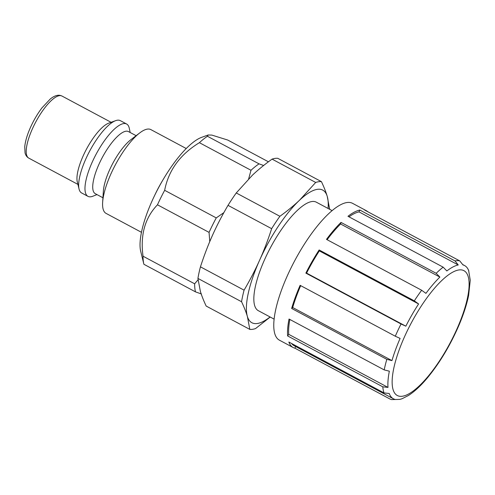 <?xml version="1.0" encoding="UTF-8"?>
<svg xmlns="http://www.w3.org/2000/svg" width="495" height="495" viewBox="0 0 495 495"><rect width="100%" height="100%" fill="white"/><g stroke="black" fill="none" stroke-linecap="round" stroke-linejoin="round"><path stroke-width="0.74" d="M467.837 268.81L468.784 270.845A75.525 23.314 118.1 0 0 464.613 265.567A75.525 23.314 118.1 0 0 462.98 264.936L459.75 260.902L364.58 210.022A77.579 23.946 -61.9 0 1 366.312 210.691L352.551 203.334A77.579 23.946 118.1 0 0 330.79 211.761A77.579 23.946 118.1 0 0 283.746 284.223A77.579 23.946 118.1 0 0 279.403 340.164L293.164 347.521A77.579 23.946 -61.9 0 1 288.851 342.026L384.027 392.906L389.225 393.5A75.525 23.314 118.1 0 0 393.395 398.778A75.525 23.314 118.1 0 0 395.029 399.416L391.471 399.601L390.066 399.063L294.896 348.183A77.579 23.946 -61.9 0 1 293.164 347.521M405.844 326.18L401.037 323.996L305.867 273.116A77.579 23.946 -61.9 0 1 319.145 249.969L414.315 300.849L418.597 303.955A75.525 23.314 118.1 0 0 405.844 326.18L306.578 273.11L305.867 273.116M418.597 303.955L319.331 250.885A75.525 23.314 118.1 0 0 306.578 273.11M319.145 249.969L319.331 250.885M425.935 293.362L421.66 290.256L326.483 239.376A77.579 23.946 -61.9 0 1 341.006 222.41L436.175 273.296L439.882 277.076A75.525 23.314 118.1 0 0 425.935 293.362M439.882 277.076L340.61 224.006A75.525 23.314 118.1 0 0 327.102 239.71M341.006 222.41L340.61 224.006M446.849 270.944L443.149 267.164L347.973 216.284A77.579 23.946 -61.9 0 1 359.846 210.047L455.023 260.927L458.246 264.955A75.525 23.314 118.1 0 0 446.849 270.944M458.246 264.955L358.98 211.885A75.525 23.314 118.1 0 0 348.994 216.829M359.846 210.047L358.98 211.885M366.312 210.691A77.579 23.946 -61.9 0 1 367.828 211.761M391.446 399.601L399.762 399.391A75.525 23.314 118.1 0 0 402.212 398.661L408.505 395.462C414.661 391.489 421.041 385.537 427.631 377.598C439.999 362.482 450.5 344.897 459.125 324.838C463.58 314.288 466.736 304.518 468.604 295.527L470.25 280.257L468.586 270.19M295.67 346.537L294.896 348.183M291.574 343.481A75.525 23.314 118.1 0 0 294.129 345.708L393.395 398.778M388 387.412L382.802 386.818L287.626 335.938A77.579 23.946 -61.9 0 1 289.037 319.028L384.207 369.907L389.348 371.176A75.525 23.314 118.1 0 0 388 387.412L288.733 334.342L287.626 335.938M289.829 319.454A75.525 23.314 118.1 0 0 288.733 334.342M386.818 359.339L291.642 308.459A77.579 23.946 -61.9 0 1 300.119 285.337L395.295 336.216L400.102 338.401A75.525 23.314 118.1 0 0 391.96 360.607L386.818 359.339A77.579 23.946 118.1 0 0 384.207 369.907M391.96 360.607L292.694 307.537L291.642 308.459M300.7 285.64A75.525 23.314 118.1 0 0 292.694 307.537M198.049 279.78L194.64 283.802L143.036 256.212A78.6 24.261 118.1 0 0 143.835 264.027A78.6 24.261 118.1 0 0 143.903 264.287L195.5 291.871L201.422 293.974M143.036 256.212C140.153 234.964 144.961 217.825 157.466 204.8L209.063 232.384L209.762 241.659M223.845 212.652L216.253 217.905L164.656 190.315A78.6 24.261 118.1 0 0 157.466 204.8M164.656 190.315C168.541 170.323 180.118 154.446 199.398 142.684L250.996 170.274L248.632 178.973M263.625 165.497L259.046 163.857L207.448 136.274A78.6 24.261 118.1 0 0 199.398 142.684M207.448 136.274L208.147 134.987L211.872 135.098L227.762 140.054L268.426 161.797M208.147 134.987L201.675 137.332A68.347 21.099 118.1 0 0 158.623 187.624A68.347 21.099 118.1 0 0 140.71 251.361L143.835 264.027M186.25 148.531L150.833 129.591A47.501 14.664 118.1 0 0 149.465 129.121A47.501 14.664 118.1 0 0 139.689 132.951A47.501 14.664 118.1 0 0 102.644 202.251A47.501 14.664 118.1 0 0 106.041 213.376L141.459 232.31M139.689 132.951L130.816 139.745A35.201 10.865 118.1 0 0 103.368 191.095L102.644 202.251M136.125 135.68L128.465 131.59A35.201 10.865 118.1 0 0 127.456 131.237A35.201 10.865 118.1 0 0 101.494 159.025A35.201 10.865 118.1 0 0 95.275 193.675L102.935 197.765M130.173 132.499L129.282 128.285A41.011 12.66 118.1 0 0 126.621 124.01A41.011 12.66 118.1 0 0 125.439 123.602A41.011 12.66 118.1 0 0 95.189 155.981A41.011 12.66 118.1 0 0 87.949 196.342A41.011 12.66 118.1 0 0 92.986 196.181L96.977 194.585M126.621 124.01L120.31 120.638A41.011 12.66 118.1 0 0 119.134 120.229A41.011 12.66 118.1 0 0 115.644 120.662A41.011 12.66 118.1 0 0 89.812 150.839A41.011 12.66 118.1 0 0 79.064 189.078A41.011 12.66 118.1 0 0 81.644 192.97L87.949 196.342M115.644 120.662L108.69 123.175A35.201 10.865 118.1 0 0 86.52 149.075A35.201 10.865 118.1 0 0 77.294 181.9L79.064 189.078M194.64 283.802A78.6 24.261 118.1 0 0 195.5 291.871M216.253 217.905A78.6 24.261 118.1 0 0 209.063 232.384M259.046 163.857A78.6 24.261 118.1 0 0 250.996 170.274M328.08 208.463A75.184 23.209 118.1 0 0 327.238 196.373A75.184 23.209 118.1 0 0 299.481 200.271A75.184 23.209 118.1 0 0 259.553 260.327A75.184 23.209 118.1 0 0 247.382 316.472A75.184 23.209 118.1 0 0 270.078 316.961M332.114 210.623L316.311 202.177A61.516 18.989 118.1 0 0 297.272 210.48A61.516 18.989 118.1 0 0 261.156 267.832A61.516 18.989 118.1 0 0 258.31 310.674L274.106 319.12M197.932 278.419L241.566 301.746C244.14 307.185 246.083 312.091 247.382 316.472L249.814 329.392L206.18 306.065C203.606 300.626 201.669 295.719 200.37 291.338L197.932 278.419A82.702 25.53 118.1 0 1 200.444 266.836C204.126 255.488 208.16 244.938 212.541 235.187C216.903 225.435 222.063 215.486 228.016 205.351L271.65 228.678C267.962 240.026 263.934 250.575 259.553 260.327C255.185 270.078 250.031 280.028 244.078 290.163A82.702 25.53 118.1 0 0 241.566 301.746M244.078 290.163L200.444 266.836M249.814 329.392A82.702 25.53 118.1 0 0 255.538 328.587L270.214 317.035M236.251 192.963L252.469 175.137C258.142 169.766 264.676 164.427 272.071 159.124L315.699 182.451L299.481 200.271C293.807 205.648 287.273 210.981 279.885 216.29L236.251 192.963A82.702 25.53 118.1 0 0 228.016 205.351M329.67 209.317A82.702 25.53 118.1 0 0 329.676 209.292L327.238 196.373C325.939 191.992 324.002 187.079 321.428 181.646L277.794 158.32A82.702 25.53 118.1 0 0 272.071 159.124M279.885 216.29A82.702 25.53 118.1 0 0 271.65 228.678M321.428 181.646A82.702 25.53 118.1 0 0 315.699 182.451M444.151 278.345A70.742 21.836 118.1 0 0 392.653 387.863A70.742 21.836 118.1 0 0 455.128 332.943A70.742 21.836 118.1 0 0 444.151 278.345M421.66 290.256A77.579 23.946 118.1 0 0 414.315 300.849M443.149 267.164A77.579 23.946 118.1 0 0 439.721 269.998A77.579 23.946 118.1 0 0 436.175 273.296M459.75 260.902A77.579 23.946 118.1 0 0 455.023 260.927M382.802 386.818A77.579 23.946 118.1 0 0 384.027 392.906M401.037 323.996A77.579 23.946 118.1 0 0 395.295 336.216M162.583 180.533A47.501 14.664 118.1 0 0 154.929 194.857M111.103 122.302L61.962 96.03A35.201 10.865 118.1 0 0 60.947 95.683A35.201 10.865 118.1 0 0 34.984 123.472A35.201 10.865 118.1 0 0 28.766 158.115L77.913 184.388M464.613 265.567L462.887 264.646M28.766 158.115C26.86 157.039 25.616 155.269 25.041 152.806L24.75 146.755C25.183 142.207 26.582 136.967 28.939 131.039C32.361 122.581 36.692 114.877 41.927 107.916L50.267 99.012C53.924 96.061 57.191 94.848 60.062 95.368L61.962 96.03"/></g></svg>
